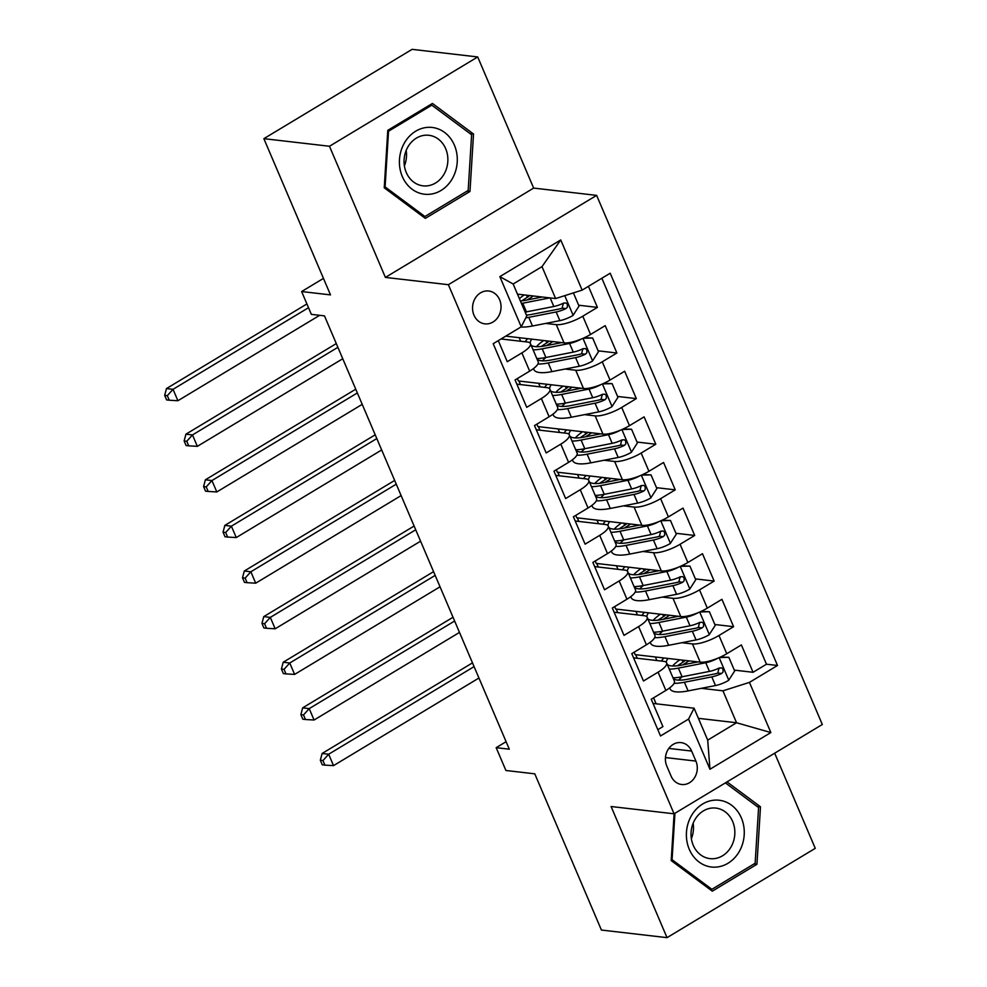 <?xml version="1.0" encoding="UTF-8"?>
<svg xmlns="http://www.w3.org/2000/svg" width="987" height="987" viewBox="0 0 987 987"><rect width="100%" height="100%" fill="white"/><g stroke="black" fill="none" stroke-linecap="round" stroke-linejoin="round"><path stroke-width="1.48" d="M473.97 315.149A16.545 14.225 96.6 0 0 484.888 323.859A16.545 14.225 96.6 0 0 498.336 316.642A16.545 14.225 96.6 0 0 499.607 299.703A16.545 14.225 96.6 0 0 488.688 290.992A16.545 14.225 96.6 0 0 475.24 298.222A16.545 14.225 96.6 0 0 473.97 315.149M477.708 56.95L412.097 49.35L263.862 138.661L329.473 146.261L385.399 277.409L448.382 284.7L596.629 195.377L533.646 188.085L477.708 56.95L329.473 146.261M448.382 284.7L674.072 813.806L822.319 724.495L596.629 195.377M674.072 813.806L611.089 806.515L667.027 937.65L815.262 848.339L774.684 753.192M667.027 937.65L601.416 930.05L534.781 773.833L505.912 770.489L496.177 747.677L509.304 749.195L324.476 315.877L311.349 314.359L301.627 291.547L330.497 294.891L263.862 138.661M498.287 340.638L507.269 361.711L521.889 352.89L529.674 371.137A20.678 5.848 -23.1 0 0 538.199 361.81L530.414 343.562A20.678 5.848 156.9 0 1 521.889 352.89M529.674 371.137L515.054 379.946L526.725 407.323L541.345 398.514L549.13 416.748A20.678 5.848 -23.1 0 0 557.655 407.421L549.87 389.174A20.678 5.848 156.9 0 1 541.345 398.514M549.13 416.748L534.51 425.57L546.181 452.934L560.801 444.125L568.586 462.36A20.678 5.848 -23.1 0 0 577.111 453.033L569.326 434.798A20.678 5.848 156.9 0 1 560.801 444.125M568.586 462.36L553.966 471.181L565.637 498.546L580.257 489.737L588.042 507.984A20.678 5.848 -23.1 0 0 596.567 498.645L588.783 480.41A20.678 5.848 156.9 0 1 580.257 489.737M588.042 507.984L573.422 516.793L585.094 544.158L599.714 535.349L607.498 553.596A20.678 5.848 -23.1 0 0 616.024 544.269L608.239 526.022A20.678 5.848 156.9 0 1 599.714 535.349M607.498 553.596L592.866 562.405L604.55 589.77L619.17 580.961L626.955 599.208A20.678 5.848 -23.1 0 0 635.48 589.881L627.695 571.633A20.678 5.848 156.9 0 1 619.17 580.961M626.955 599.208L612.322 608.017L624.006 635.381L638.626 626.572L646.411 644.819A20.678 5.848 -23.1 0 0 654.936 635.492L647.151 617.245A20.678 5.848 156.9 0 1 638.626 626.572M646.411 644.819L631.779 653.628L643.462 680.993L658.082 672.184A20.678 5.848 -23.1 0 0 666.607 662.857A20.678 5.848 -23.1 0 0 663.609 661.315L633.58 657.836M634.123 652.222L635.159 654.64L700.239 662.178A20.678 5.848 -23.1 0 0 726.765 653.739L741.385 644.93L753.056 672.295L734.303 670.124M719.375 668.396L718.647 668.31M681.869 642.71L692.455 643.931A20.678 5.848 -23.1 0 0 718.98 635.492L733.6 626.683L714.847 624.512M699.919 622.785L699.191 622.698M733.6 626.683L721.929 599.319L707.309 608.128A20.678 5.848 -23.1 0 1 680.783 616.567L615.703 609.028L614.667 606.61M595.21 560.998L596.247 563.417L661.327 570.955A20.678 5.848 -23.1 0 0 687.853 562.516L702.473 553.707L714.144 581.072L695.391 578.9M680.462 577.173L679.735 577.087M575.754 515.374L576.79 517.805L641.871 525.343A20.678 5.848 -23.1 0 0 668.396 516.904L683.016 508.083L694.7 535.46L675.935 533.288M661.006 531.561L660.278 531.475M556.298 469.763L557.334 472.193L622.415 479.731A20.678 5.848 -23.1 0 0 648.94 471.292L663.56 462.471L675.244 489.848L656.478 487.677M641.55 485.937L640.822 485.863M536.842 424.151L537.878 426.581L602.958 434.12A20.678 5.848 -23.1 0 0 629.484 425.668L644.104 416.859L655.787 444.236L637.022 442.053M622.106 440.325L621.366 440.239M517.385 378.539L518.422 380.97L583.502 388.496A20.678 5.848 -23.1 0 0 610.028 380.057L624.66 371.248L636.331 398.612L617.566 396.441M602.65 394.714L601.91 394.627M505.751 336.135L564.046 342.884A20.678 5.848 -23.1 0 0 590.571 334.445L605.204 325.636L616.875 353.001L598.11 350.829M583.194 349.102L582.453 349.016M530.414 343.562A20.678 5.848 156.9 0 0 527.416 342.02L501.051 338.973M549.87 389.174A20.678 5.848 156.9 0 0 546.872 387.632L516.843 384.153M569.326 434.798A20.678 5.848 156.9 0 0 566.328 433.244L536.299 429.777M588.783 480.41A20.678 5.848 156.9 0 0 585.784 478.868L555.755 475.389M608.239 526.022A20.678 5.848 156.9 0 0 605.241 524.479L575.211 521M627.695 571.633A20.678 5.848 156.9 0 0 624.697 570.091L594.667 566.612M647.151 617.245A20.678 5.848 156.9 0 0 644.153 615.703L614.124 612.224M695.909 761.088L691.628 751.058A16.026 13.781 96.6 0 0 681.042 742.619A16.026 13.781 96.6 0 0 668.014 749.614A16.026 13.781 96.6 0 0 666.78 766.023L671.061 776.053A16.026 13.781 96.6 0 0 681.635 784.492A16.026 13.781 96.6 0 0 694.675 777.497A16.026 13.781 96.6 0 0 695.909 761.088L665.46 757.56M517.472 294.138L555.619 298.555L541.999 266.626L513.154 284.009L526.774 315.926L521.235 326.808L493.192 343.698L660.513 735.969L688.556 719.079L694.083 708.21L653.036 703.447M521.235 326.808L499.841 276.631L560.739 239.94L582.145 290.116L610.188 273.214L777.509 665.485L749.454 682.387L770.859 732.551L709.961 769.255L688.556 719.079M545.675 323.415L556.273 324.637L564.046 342.884M565.132 369.027L575.729 370.261L583.502 388.496M584.588 414.639L595.186 415.872L602.958 434.12M604.044 460.25L614.63 461.484L622.415 479.731M623.5 505.862L634.086 507.096L641.871 525.343M642.956 551.486L653.542 552.708L661.327 570.955M662.413 597.098L672.998 598.319L680.783 616.567M753.056 672.295L766.48 664.214L601.848 278.235M556.273 324.637A20.678 5.848 156.9 0 0 582.786 316.198L597.419 307.389L588.425 286.316M616.875 353.001L602.243 361.81A20.678 5.848 156.9 0 1 575.729 370.261M636.331 398.612L621.699 407.434A20.678 5.848 156.9 0 1 595.186 415.872M655.787 444.236L641.155 453.045A20.678 5.848 156.9 0 1 614.63 461.484M675.244 489.848L660.611 498.657A20.678 5.848 156.9 0 1 634.086 507.096M694.7 535.46L680.068 544.269A20.678 5.848 156.9 0 1 653.542 552.708M714.144 581.072L699.524 589.881A20.678 5.848 156.9 0 1 672.998 598.319M657.823 729.677L662.919 726.605L651.235 699.24L665.867 690.431A20.678 5.848 -23.1 0 0 674.392 681.104L666.607 662.857M694.083 708.21L707.704 740.127L736.549 722.755L722.94 690.826L749.454 682.387M698.414 718.339L736.549 722.755L770.859 732.551M701.325 688.321L722.94 690.826M656.133 703.805L653.579 697.834M323.452 278.396L301.627 291.547M506.109 741.693L496.177 747.677M637.207 658.255L635.69 654.702M617.751 612.643L616.233 609.09M598.295 567.031L596.777 563.478M578.838 521.42L577.321 517.867M559.382 475.808L557.865 472.255M539.926 430.196L538.408 426.643M520.47 384.572L518.952 381.019M766.48 664.214L777.509 665.485M656.886 660.537L655.368 656.984M683.016 662.166L682.128 660.081M597.419 307.389L578.653 305.217M563.737 303.49L562.997 303.404M637.429 614.926L635.912 611.372M663.56 616.554L662.672 614.469M617.973 569.314L616.456 565.761M644.104 570.942L643.216 568.857M598.517 523.702L596.999 520.149M624.648 525.331L623.759 523.246M579.061 478.078L577.543 474.525M605.191 479.719L604.303 477.634M559.604 432.466L558.087 428.913M585.735 434.095L584.847 432.01M540.148 386.855L538.631 383.301M566.279 388.483L565.391 386.398M520.692 341.243L519.174 337.69M546.823 342.871L545.934 340.786M527.366 297.26L526.478 295.175M582.145 290.116L555.619 298.555M707.704 740.127L709.961 769.255M499.841 276.631L513.154 284.009M560.739 239.94L541.999 266.626M674.096 813.794L671.209 860.59L712.306 891.162L756.943 864.267L760.496 806.798L727.024 781.901M385.399 277.409L533.646 188.085M387.78 130.333L384.239 187.801L425.335 218.374L469.972 191.466L473.526 134.01L432.429 103.438L387.78 130.333M756.992 806.391L760.496 806.798M754.031 863.921L756.943 864.267M470.022 133.603L473.526 134.01M467.061 191.133L469.972 191.466M717.685 658.267A13.695 3.874 156.9 0 1 705.767 662.733L678.39 668.1A39.542 11.178 156.9 0 1 669.297 669.174M697.895 661.907L681.511 665.127A32.83 9.278 156.9 0 1 667.274 664.424M666.336 662.425A32.83 9.278 156.9 0 1 667.977 658.44M661.401 661.056A39.542 11.178 156.9 0 1 663.869 657.971M720.461 657.058L728.838 657.317L734.673 671L728.603 680.388A13.695 3.874 156.9 0 1 715.489 685.546L688.112 690.912A39.542 11.178 156.9 0 1 670.099 688.877L669.679 687.877M678.624 680.129A32.83 9.278 156.9 0 1 682.177 676.749M728.838 657.317L719.313 657.576M677.489 665.756A39.542 11.178 -23.1 0 1 682.227 662.672A9.562 2.702 -23.1 0 0 685.163 660.426M688.864 660.858A16.285 4.602 156.9 0 1 685.718 663.017L686.224 664.202M674.096 683.3A39.542 11.178 -23.1 0 0 684.41 682.239L711.8 676.872A13.695 3.874 -23.1 0 0 721.583 673.492L723.064 672.024L722.99 669.063L721.571 667.841L719.252 668.026A13.695 3.874 156.9 0 1 709.456 671.407L682.079 676.774A39.542 11.178 156.9 0 1 672.998 677.835M679.858 659.822A32.83 9.278 -23.1 0 0 672.591 665.991M719.029 668.002L717.808 673.06A6.983 1.974 156.9 0 1 714.921 673.899L687.532 679.266A32.83 9.278 156.9 0 1 673.307 678.562M682.831 664.868A32.83 9.278 156.9 0 1 685.718 663.017M474.081 666.62L328.671 754.228L333.532 765.628L478.942 678.02M322.28 764.814L324.896 765.122L322.959 760.558L320.331 760.261L322.28 764.814M322.959 760.558L328.671 754.228L322.107 753.476L472.477 662.869M322.107 753.476L320.331 760.261M324.896 765.122L333.532 765.628M689.284 849.326A33.607 28.882 96.6 0 0 727.974 863.28A33.607 28.882 96.6 0 0 741.373 817.939A33.607 28.882 96.6 0 0 702.682 803.986A33.607 28.882 96.6 0 0 689.284 849.326M693.219 845.242A25.44 21.862 96.6 0 0 710.011 858.628A25.44 21.862 96.6 0 0 730.688 847.525A25.44 21.862 96.6 0 0 732.65 821.48A25.44 21.862 96.6 0 0 715.859 808.082A25.44 21.862 96.6 0 0 695.181 819.198A25.44 21.862 96.6 0 0 693.219 845.242M691.356 838.703A25.44 21.862 96.6 0 0 693.145 823.22M725.396 782.888L758.584 807.576L755.141 863.255L711.886 889.312L672.073 859.702L674.935 813.288M709.443 889.028L711.886 889.312M671.271 859.603L672.073 859.702M426.285 194.365A33.607 28.882 96.6 0 0 457.228 162.078A33.607 28.882 96.6 0 0 430.431 127.323A33.607 28.882 96.6 0 0 399.476 159.61A33.607 28.882 96.6 0 0 426.285 194.365M424.398 185.951A25.44 21.862 96.6 0 0 447.765 162.287A25.44 21.862 96.6 0 0 428.889 135.293A25.44 21.862 96.6 0 0 427.531 135.182A25.44 21.862 96.6 0 0 404.164 158.845A25.44 21.862 96.6 0 0 423.041 185.84A25.44 21.862 96.6 0 0 424.398 185.951M404.386 165.915A25.44 21.862 96.6 0 0 406.188 150.431M388.533 131.222L431.8 105.165L471.613 134.775L468.171 190.454L424.916 216.523L385.103 186.901L388.533 131.222L387.731 131.135M429.925 104.943L431.8 105.165M422.473 216.239L424.916 216.523M384.301 186.814L385.103 186.901M698.228 612.656A13.695 3.874 156.9 0 1 686.31 617.122L658.934 622.489A39.542 11.178 156.9 0 1 649.841 623.562M678.451 616.295L662.055 619.515A32.83 9.278 156.9 0 1 647.817 618.812M646.88 616.813A32.83 9.278 156.9 0 1 648.533 612.828M641.945 615.444A39.542 11.178 156.9 0 1 644.412 612.347M701.004 611.447L709.382 611.706L715.217 625.388L709.147 634.777A13.695 3.874 156.9 0 1 696.032 639.934L668.655 645.301A39.542 11.178 156.9 0 1 650.643 643.265L650.223 642.266M659.168 634.518A32.83 9.278 156.9 0 1 662.721 631.137M709.382 611.706L699.857 611.965M658.033 620.144A39.542 11.178 -23.1 0 1 662.77 617.06A9.562 2.702 -23.1 0 0 665.707 614.815M669.408 615.246A16.285 4.602 156.9 0 1 666.262 617.406L666.768 618.59M654.64 637.688A39.542 11.178 -23.1 0 0 664.954 636.627L692.343 631.261A13.695 3.874 -23.1 0 0 702.127 627.88L703.608 626.412L703.534 623.451L702.115 622.229L699.795 622.415A13.695 3.874 156.9 0 1 690.012 625.783L662.622 631.162A39.542 11.178 156.9 0 1 653.542 632.223M660.414 614.21A32.83 9.278 -23.1 0 0 653.135 620.379M699.573 622.39L698.352 627.448A6.983 1.974 156.9 0 1 695.465 628.275L668.076 633.654A32.83 9.278 156.9 0 1 653.85 632.951M663.375 619.256A32.83 9.278 156.9 0 1 666.262 617.406M454.625 621.008L309.215 708.617L314.076 720.016L459.486 632.408M302.824 719.202L305.439 719.511L303.502 714.946L300.875 714.65L302.824 719.202M303.502 714.946L309.215 708.617L302.651 707.852L453.033 617.257M302.651 707.852L300.875 714.65M305.439 719.511L314.076 720.016M678.772 567.031A13.695 3.874 156.9 0 1 666.854 571.51L639.477 576.877A39.542 11.178 156.9 0 1 630.385 577.938M658.995 570.683L642.599 573.891A32.83 9.278 156.9 0 1 628.361 573.2M627.424 571.202A32.83 9.278 156.9 0 1 629.077 567.217M622.489 569.832A39.542 11.178 156.9 0 1 624.956 566.735M681.548 565.835L689.925 566.094L695.761 579.776L689.703 589.165A13.695 3.874 156.9 0 1 676.576 594.31L649.199 599.689A39.542 11.178 156.9 0 1 631.187 597.653L630.767 596.654M639.712 588.906A32.83 9.278 156.9 0 1 643.265 585.525M689.925 566.094L680.401 566.341M638.577 574.533A39.542 11.178 -23.1 0 1 643.314 571.436A9.562 2.702 -23.1 0 0 646.251 569.203M649.952 569.635A16.285 4.602 156.9 0 1 646.806 571.781L647.312 572.966M635.184 592.077A39.542 11.178 -23.1 0 0 645.51 591.016L672.887 585.649A13.695 3.874 -23.1 0 0 682.671 582.268L684.151 580.8L684.077 577.839L682.659 576.618L680.339 576.803A13.695 3.874 156.9 0 1 670.555 580.171L643.166 585.55A39.542 11.178 156.9 0 1 634.086 586.611M640.958 568.598A32.83 9.278 -23.1 0 0 633.679 574.767M680.117 576.766L678.896 581.837A6.983 1.974 156.9 0 1 676.009 582.663L648.632 588.042A32.83 9.278 156.9 0 1 634.394 587.339M643.919 573.632A32.83 9.278 156.9 0 1 646.806 571.781M435.168 575.396L289.759 663.005L294.62 674.405L440.029 586.796M283.368 673.59L285.983 673.899L284.046 669.334L281.418 669.026L283.368 673.59M284.046 669.334L289.759 663.005L283.195 662.24L433.577 571.646M283.195 662.24L281.418 669.026M285.983 673.899L294.62 674.405M659.328 521.42A13.695 3.874 156.9 0 1 647.398 525.898L620.021 531.265A39.542 11.178 156.9 0 1 610.928 532.326M639.539 525.072L623.142 528.279A32.83 9.278 156.9 0 1 608.905 527.589M607.98 525.59A32.83 9.278 156.9 0 1 609.621 521.605M603.032 524.22A39.542 11.178 156.9 0 1 605.5 521.124M662.092 520.211L670.469 520.482L676.305 534.164L670.247 543.553A13.695 3.874 156.9 0 1 657.12 548.698L629.743 554.077A39.542 11.178 156.9 0 1 611.743 552.041L611.311 551.042M620.255 543.294A32.83 9.278 156.9 0 1 623.809 539.914M670.469 520.482L660.945 520.729M619.12 528.921A39.542 11.178 -23.1 0 1 623.858 525.824A9.562 2.702 -23.1 0 0 626.794 523.591M630.496 524.023A16.285 4.602 156.9 0 1 627.35 526.17L627.855 527.354M615.728 546.465A39.542 11.178 -23.1 0 0 626.054 545.404L653.431 540.037A13.695 3.874 -23.1 0 0 663.215 536.657L664.695 535.188L664.621 532.227L663.202 530.994L660.883 531.179A13.695 3.874 156.9 0 1 651.099 534.559L623.71 539.926A39.542 11.178 156.9 0 1 614.63 540.999M621.502 522.974A32.83 9.278 -23.1 0 0 614.222 529.155M660.661 531.154L659.439 536.225A6.983 1.974 156.9 0 1 656.552 537.051L629.175 542.418A32.83 9.278 156.9 0 1 614.938 541.727M624.463 528.02A32.83 9.278 156.9 0 1 627.35 526.17M415.712 529.785L270.302 617.393L275.176 628.793L420.585 541.184M263.911 627.979L266.539 628.287L264.59 623.722L261.962 623.414L263.911 627.979M264.59 623.722L270.302 617.393L263.739 616.628L414.121 526.034M263.739 616.628L261.962 623.414M266.539 628.287L275.176 628.793M639.872 475.808A13.695 3.874 156.9 0 1 627.942 480.287L600.565 485.653A39.542 11.178 156.9 0 1 591.472 486.714M620.083 479.46L603.686 482.668A32.83 9.278 156.9 0 1 589.449 481.977M588.523 479.978A32.83 9.278 156.9 0 1 590.164 475.993M583.588 478.609A39.542 11.178 156.9 0 1 586.044 475.512M642.636 474.599L651.013 474.87L656.861 488.553L650.791 497.941A13.695 3.874 156.9 0 1 637.676 503.086L610.287 508.453A39.542 11.178 156.9 0 1 592.286 506.43L591.855 505.418M600.799 497.682A32.83 9.278 156.9 0 1 604.352 494.302M651.013 474.87L641.488 475.117M599.664 483.309A39.542 11.178 -23.1 0 1 604.402 480.213A9.562 2.702 -23.1 0 0 607.338 477.979M611.039 478.411A16.285 4.602 156.9 0 1 607.893 480.558L608.399 481.742M596.271 500.853A39.542 11.178 -23.1 0 0 606.598 499.792L633.975 494.425A13.695 3.874 -23.1 0 0 643.758 491.045L645.239 489.577L645.165 486.616L643.746 485.382L641.427 485.567A13.695 3.874 156.9 0 1 631.643 488.947L604.254 494.314A39.542 11.178 156.9 0 1 595.173 495.388M602.045 477.363A32.83 9.278 -23.1 0 0 594.766 483.531M641.205 485.542L639.983 490.613A6.983 1.974 156.9 0 1 637.096 491.44L609.719 496.806A32.83 9.278 156.9 0 1 595.482 496.116M605.006 482.409A32.83 9.278 156.9 0 1 607.893 480.558M396.256 484.173L250.846 571.781L255.719 583.181L401.129 495.573M244.455 582.367L247.083 582.675L245.134 578.111L242.506 577.802L244.455 582.367M245.134 578.111L250.846 571.781L244.295 571.017L394.664 480.422M244.295 571.017L242.506 577.802M247.083 582.675L255.719 583.181M620.416 430.196A13.695 3.874 156.9 0 1 608.485 434.675L581.109 440.042A39.542 11.178 156.9 0 1 572.016 441.103M600.627 433.848L584.23 437.056A32.83 9.278 156.9 0 1 569.992 436.365M569.067 434.366A32.83 9.278 156.9 0 1 570.708 430.381M564.132 432.997A39.542 11.178 156.9 0 1 566.587 429.9M623.179 428.987L631.557 429.246L637.405 442.941L631.335 452.33A13.695 3.874 156.9 0 1 618.22 457.474L590.831 462.841A39.542 11.178 156.9 0 1 572.83 460.818L572.398 459.806M581.343 452.058A32.83 9.278 156.9 0 1 584.896 448.69M631.557 429.246L622.032 429.505M580.208 437.697A39.542 11.178 -23.1 0 1 584.946 434.601A9.562 2.702 -23.1 0 0 587.882 432.368M591.583 432.799A16.285 4.602 156.9 0 1 588.437 434.946L588.943 436.131M576.815 455.241A39.542 11.178 -23.1 0 0 587.142 454.18L614.519 448.814A13.695 3.874 -23.1 0 0 624.302 445.433L625.783 443.953L625.709 441.004L624.29 439.77L621.97 439.955A13.695 3.874 156.9 0 1 612.187 443.336L584.797 448.703A39.542 11.178 156.9 0 1 575.717 449.776M582.589 431.751A32.83 9.278 -23.1 0 0 575.31 437.92M621.748 439.931L620.527 444.989A6.983 1.974 156.9 0 1 617.64 445.828L590.263 451.195A32.83 9.278 156.9 0 1 576.026 450.504M585.55 436.797A32.83 9.278 156.9 0 1 588.437 434.946M376.8 438.561L231.39 526.17L236.263 537.57L381.673 449.961M224.999 536.755L227.627 537.064L225.678 532.499L223.05 532.19L224.999 536.755M225.678 532.499L231.39 526.17L224.839 525.405L375.208 434.811M224.839 525.405L223.05 532.19M227.627 537.064L236.263 537.57M600.96 384.585A13.695 3.874 156.9 0 1 589.029 389.063L561.652 394.43A39.542 11.178 156.9 0 1 552.56 395.491M581.17 388.224L564.774 391.444A32.83 9.278 156.9 0 1 550.536 390.753M549.611 388.755A32.83 9.278 156.9 0 1 551.252 384.77M544.676 387.385A39.542 11.178 156.9 0 1 547.131 384.288M603.723 383.375L612.113 383.635L617.948 397.329L611.878 406.718A13.695 3.874 156.9 0 1 598.764 411.863L571.374 417.23A39.542 11.178 156.9 0 1 553.374 415.206L552.942 414.195M561.887 406.447A32.83 9.278 156.9 0 1 565.44 403.078M612.113 383.635L602.576 383.894M560.752 392.086A39.542 11.178 -23.1 0 1 565.489 388.989A9.562 2.702 -23.1 0 0 568.426 386.756M572.127 387.188A16.285 4.602 156.9 0 1 568.981 389.334L569.487 390.519M557.359 409.63A39.542 11.178 -23.1 0 0 567.685 408.569L595.062 403.202A13.695 3.874 -23.1 0 0 604.846 399.821L606.326 398.341L606.252 395.392L604.834 394.158L602.514 394.344A13.695 3.874 156.9 0 1 592.731 397.724L565.341 403.091A39.542 11.178 156.9 0 1 556.261 404.164M563.133 386.139A32.83 9.278 -23.1 0 0 555.854 392.308M602.292 394.319L601.071 399.377A6.983 1.974 156.9 0 1 598.184 400.216L570.807 405.583A32.83 9.278 156.9 0 1 556.569 404.892M566.094 391.185A32.83 9.278 156.9 0 1 568.981 389.334M357.343 392.937L211.934 480.558L216.807 491.958L362.217 404.349M205.543 491.144L208.171 491.44L206.221 486.887L203.593 486.579L205.543 491.144M206.221 486.887L211.934 480.558L205.382 479.793L355.752 389.199M205.382 479.793L203.593 486.579M208.171 491.44L216.807 491.958M581.503 338.973A13.695 3.874 156.9 0 1 569.573 343.439L542.196 348.818A39.542 11.178 156.9 0 1 533.103 349.879M561.714 342.612L545.317 345.832A32.83 9.278 156.9 0 1 531.08 345.142M530.155 343.143A32.83 9.278 156.9 0 1 531.796 339.158M525.22 341.773A39.542 11.178 156.9 0 1 527.675 338.677M584.267 337.764L592.656 338.023L598.492 351.705L592.422 361.094A13.695 3.874 156.9 0 1 579.307 366.251L551.918 371.618A39.542 11.178 156.9 0 1 533.918 369.594L533.486 368.583M542.431 360.835A32.83 9.278 156.9 0 1 545.984 357.467M592.656 338.023L583.12 338.282M541.295 346.474A39.542 11.178 -23.1 0 1 546.033 343.377A9.562 2.702 -23.1 0 0 548.969 341.144M552.671 341.576A16.285 4.602 156.9 0 1 549.537 343.723L550.03 344.907M537.903 364.006A39.542 11.178 -23.1 0 0 548.229 362.957L575.606 357.59A13.695 3.874 -23.1 0 0 585.39 354.21L586.87 352.729L586.796 349.78L585.377 348.547L583.058 348.732A13.695 3.874 156.9 0 1 573.274 352.112L545.897 357.479A39.542 11.178 156.9 0 1 536.805 358.54M543.677 340.527A32.83 9.278 -23.1 0 0 536.397 346.696M582.836 348.707L581.614 353.765A6.983 1.974 156.9 0 1 578.727 354.604L551.351 359.971A32.83 9.278 156.9 0 1 537.113 359.28M546.638 345.573A32.83 9.278 156.9 0 1 549.537 343.723M337.887 347.325L192.477 434.934L197.351 446.346L342.76 358.737M186.087 445.532L188.714 445.828L186.765 441.275L184.137 440.967L186.087 445.532M186.765 441.275L192.477 434.934L185.926 434.181L336.296 343.575M185.926 434.181L184.137 440.967M188.714 445.828L197.351 446.346M542.258 297.001L525.861 300.221A32.83 9.278 156.9 0 1 520.396 300.998M549.858 297.889L522.74 303.206A39.542 11.178 156.9 0 1 521.444 303.441M573.398 292.892L579.036 306.093L572.966 315.482A13.695 3.874 156.9 0 1 559.851 320.639L532.462 326.006A39.542 11.178 156.9 0 1 520.914 327.005M525.429 312.793A32.83 9.278 156.9 0 1 526.527 311.855M521.839 300.862A39.542 11.178 -23.1 0 1 526.577 297.766A9.562 2.702 -23.1 0 0 529.513 295.532M533.214 295.952A16.285 4.602 156.9 0 1 530.081 298.111L530.587 299.295M525.787 317.863A39.542 11.178 -23.1 0 0 528.773 317.345L556.15 311.966A13.695 3.874 -23.1 0 0 565.933 308.598L567.414 307.117L567.34 304.169L565.921 302.935L563.602 303.12A13.695 3.874 156.9 0 1 553.818 306.501L526.441 311.867A39.542 11.178 156.9 0 1 525.133 312.114M524.22 294.916A32.83 9.278 -23.1 0 0 519.396 298.654M563.38 303.095L562.158 308.154A6.983 1.974 156.9 0 1 559.271 308.993L531.894 314.359A32.83 9.278 156.9 0 1 526.429 315.137M527.181 299.962A32.83 9.278 156.9 0 1 530.081 298.111M308.512 307.697L173.033 389.322L177.894 400.734L319.652 315.322M166.63 399.92L169.258 400.216L167.309 395.664L164.681 395.355L166.63 399.92M167.309 395.664L173.033 389.322L166.47 388.57L306.92 303.947M166.47 388.57L164.681 395.355M169.258 400.216L177.894 400.734M692.455 643.931L700.239 662.178M718.98 635.492L726.765 653.739M582.786 316.198L590.571 334.445M602.243 361.81L610.028 380.057M621.699 407.434L629.484 425.668M641.155 453.045L648.94 471.292M660.611 498.657L668.396 516.904M680.068 544.269L687.853 562.516M699.524 589.881L707.309 608.128M658.082 672.184L665.867 690.431M668.816 748.417L691.628 751.058M728.764 680.154L719.153 657.638M682.079 676.774L678.39 668.1M688.112 690.912L684.41 682.239M709.456 671.407L705.767 662.733M715.489 685.546L711.8 676.872M717.808 673.06L721.583 673.492M709.308 634.542L699.697 612.026M662.622 631.162L658.934 622.489M668.655 645.301L664.954 636.627M690.012 625.783L686.31 617.122M696.032 639.934L692.343 631.261M698.352 627.448L702.127 627.88M689.851 588.931L680.24 566.415M643.166 585.55L639.477 576.877M649.199 599.689L645.51 591.016M670.555 580.171L666.854 571.51M676.576 594.31L672.887 585.649M678.896 581.837L682.671 582.268M670.395 543.319L660.796 520.803M623.71 539.926L620.021 531.265M629.743 554.077L626.054 545.404M651.099 534.559L647.398 525.898M657.12 548.698L653.431 540.037M659.439 536.225L663.215 536.657M650.939 497.707L641.34 475.191M604.254 494.314L600.565 485.653M610.287 508.453L606.598 499.792M631.643 488.947L627.942 480.287M637.676 503.086L633.975 494.425M639.983 490.613L643.758 491.045M631.483 452.095L621.884 429.579M584.797 448.703L581.109 440.042M590.831 462.841L587.142 454.18M612.187 443.336L608.485 434.675M618.22 457.474L614.519 448.814M620.527 444.989L624.302 445.433M612.026 406.484L602.428 383.968M565.341 403.091L561.652 394.43M571.374 417.23L567.685 408.569M592.731 397.724L589.029 389.063M598.764 411.863L595.062 403.202M601.071 399.377L604.846 399.821M592.57 360.86L582.972 338.344M545.897 357.479L542.196 348.818M551.918 371.618L548.229 362.957M573.274 352.112L569.573 343.439M579.307 366.251L575.606 357.59M581.614 353.765L585.39 354.21M573.114 315.248L564.749 295.644M526.441 311.867L522.74 303.206M532.462 326.006L528.773 317.345M553.818 306.501L550.154 297.914M559.851 320.639L556.15 311.966M562.158 308.154L565.933 308.598M695.082 662.462L694.688 661.537M675.626 616.85L675.231 615.925M656.17 571.239L655.775 570.313M636.714 525.627L636.319 524.702M617.257 480.015L616.863 479.077M597.801 434.391L597.406 433.466M578.345 388.779L577.95 387.854M558.889 343.168L558.494 342.242M539.433 297.556L539.038 296.631"/></g></svg>
